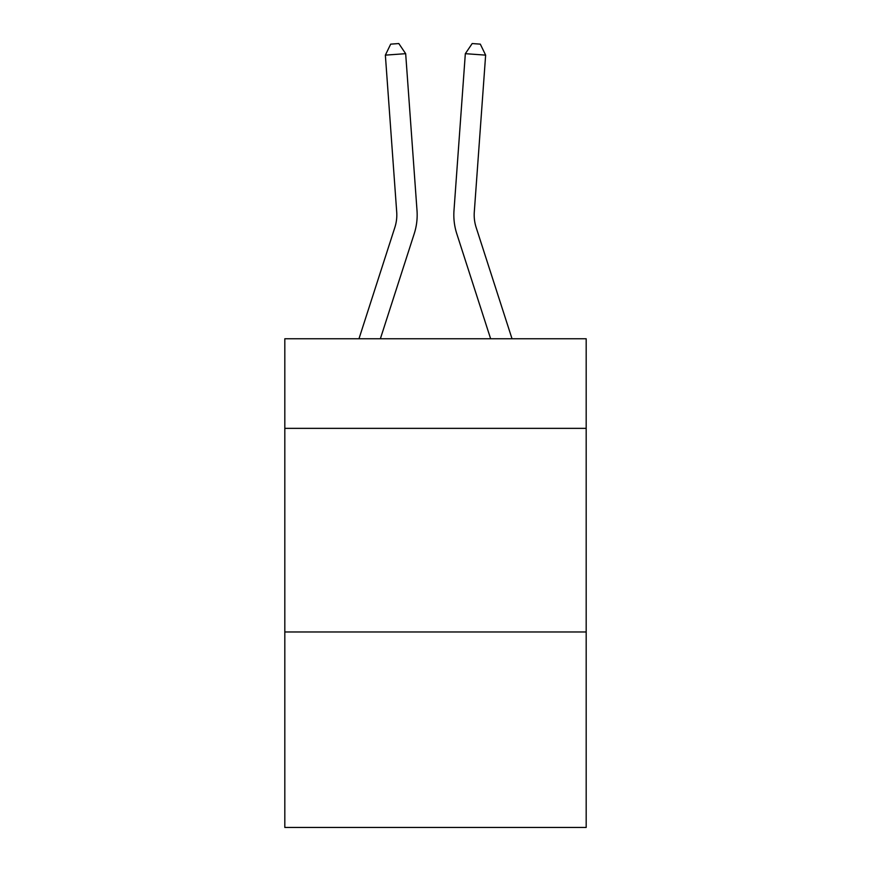 <?xml version="1.0" encoding="UTF-8"?>
<svg xmlns="http://www.w3.org/2000/svg" width="871" height="871" viewBox="0 0 871 871"><rect width="100%" height="100%" fill="white"/><g stroke="black" fill="none" stroke-linecap="round" stroke-linejoin="round"><path stroke-width="1.31" d="M586.183 428.358L586.183 338.765L284.817 338.765L284.817 428.358L586.183 428.358L586.183 827.45L284.817 827.45L284.817 428.358M586.183 631.976L284.817 631.976M414.226 233.711L380.366 338.765L414.226 233.711A61.09 61.09 142.5 0 0 417.013 210.553L405.668 53.675L417.013 210.553M358.972 338.765L394.846 227.462A40.719 40.719 -43.3 0 0 396.708 212.023L385.363 55.134L390.687 44.138L398.809 43.55L405.668 53.675L385.363 55.134M512.028 338.765L476.154 227.462A40.719 40.719 43.3 0 1 474.292 212.023L485.637 55.134L465.332 53.675L453.987 210.553A61.09 61.09 -142.5 0 0 456.774 233.711L490.634 338.765L456.774 233.711M394.846 227.462A40.719 40.719 -37.5 0 0 396.708 212.023A40.719 40.719 -37.5 0 1 394.846 227.462A40.719 40.719 -37.5 0 0 396.708 212.023A40.719 40.719 -37.5 0 1 394.846 227.462A40.719 40.719 -37.5 0 0 396.708 212.023A40.719 40.719 -37.5 0 1 394.846 227.462A40.719 40.719 -37.5 0 0 396.708 212.023A40.719 40.719 -37.5 0 1 394.846 227.462A40.719 40.719 -37.5 0 0 396.708 212.023M476.154 227.462A40.719 40.719 37.5 0 1 474.292 212.023A40.719 40.719 37.5 0 0 476.154 227.462A40.719 40.719 37.5 0 1 474.292 212.023A40.719 40.719 37.5 0 0 476.154 227.462A40.719 40.719 37.5 0 1 474.292 212.023A40.719 40.719 37.5 0 0 476.154 227.462A40.719 40.719 37.5 0 1 474.292 212.023A40.719 40.719 37.5 0 0 476.154 227.462A40.719 40.719 37.5 0 1 474.292 212.023M485.637 55.134L480.313 44.138L472.191 43.55L465.332 53.675L453.987 210.553"/></g></svg>

